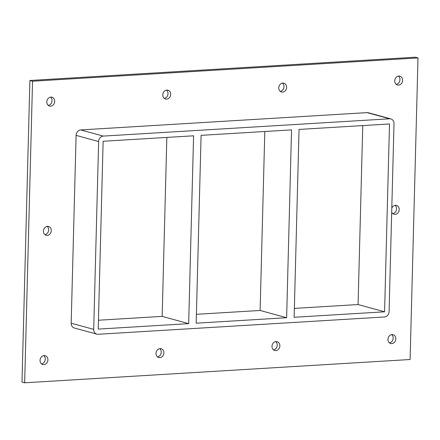 <?xml version="1.0" encoding="UTF-8"?>
<svg xmlns="http://www.w3.org/2000/svg" width="440" height="440" viewBox="0 0 440 440"><rect width="100%" height="100%" fill="white"/><g stroke="black" fill="none" stroke-linecap="round" stroke-linejoin="round"><path stroke-width="0.66" d="M46.811 101.86A4.576 3.889 -74.7 0 1 51.959 97.213A4.576 3.889 -74.7 0 1 54.692 101.387A4.576 3.889 -74.7 0 1 49.538 106.035A4.576 3.889 -74.7 0 1 46.811 101.86M48.296 105.386A4.576 3.889 105.3 0 0 52.041 100.661A4.576 3.889 105.3 0 0 50.556 97.136M391.798 208.082A4.576 3.889 -74.7 0 1 396.495 205.441A4.576 3.889 -74.7 0 1 399.229 209.616A4.576 3.889 -74.7 0 1 394.075 214.264A4.576 3.889 -74.7 0 1 391.694 212.053M392.827 213.62A4.576 3.889 105.3 0 0 396.577 208.89A4.576 3.889 105.3 0 0 395.093 205.365M43.423 231.11A4.576 3.889 -74.7 0 1 48.576 226.463A4.576 3.889 -74.7 0 1 51.304 230.637A4.576 3.889 -74.7 0 1 46.156 235.285A4.576 3.889 -74.7 0 1 43.423 231.11M44.908 234.636A4.576 3.889 105.3 0 0 48.653 229.911A4.576 3.889 105.3 0 0 47.174 226.38M156.013 353.353A4.576 3.889 -74.7 0 1 161.161 348.706A4.576 3.889 -74.7 0 1 163.895 352.88A4.576 3.889 -74.7 0 1 158.746 357.528A4.576 3.889 -74.7 0 1 156.013 353.353M157.498 356.879A4.576 3.889 105.3 0 0 161.244 352.149A4.576 3.889 105.3 0 0 159.759 348.623M162.784 94.853A4.576 3.889 -74.7 0 1 167.931 90.206A4.576 3.889 -74.7 0 1 170.665 94.38A4.576 3.889 -74.7 0 1 165.517 99.028A4.576 3.889 -74.7 0 1 162.784 94.853M164.269 98.384A4.576 3.889 105.3 0 0 168.014 93.654A4.576 3.889 105.3 0 0 166.529 90.129M271.986 346.346A4.576 3.889 -74.7 0 1 277.134 341.699A4.576 3.889 -74.7 0 1 279.868 345.873A4.576 3.889 -74.7 0 1 274.72 350.52A4.576 3.889 -74.7 0 1 271.986 346.346M273.471 349.872A4.576 3.889 105.3 0 0 277.216 345.147A4.576 3.889 105.3 0 0 275.732 341.616M278.757 87.852A4.576 3.889 -74.7 0 1 283.905 83.199A4.576 3.889 -74.7 0 1 286.638 87.373A4.576 3.889 -74.7 0 1 281.49 92.021A4.576 3.889 -74.7 0 1 278.757 87.852M280.242 91.377A4.576 3.889 105.3 0 0 283.987 86.647A4.576 3.889 105.3 0 0 282.502 83.121M394.73 80.845A4.576 3.889 -74.7 0 1 399.877 76.192A4.576 3.889 -74.7 0 1 402.611 80.366A4.576 3.889 -74.7 0 1 397.463 85.014A4.576 3.889 -74.7 0 1 394.73 80.845M396.215 84.37A4.576 3.889 105.3 0 0 399.96 79.64A4.576 3.889 105.3 0 0 398.475 76.114M40.04 360.36A4.576 3.889 -74.7 0 1 45.188 355.713A4.576 3.889 -74.7 0 1 47.922 359.882A4.576 3.889 -74.7 0 1 42.773 364.535A4.576 3.889 -74.7 0 1 40.04 360.36M41.525 363.886A4.576 3.889 105.3 0 0 45.271 359.156A4.576 3.889 105.3 0 0 43.786 355.63M387.959 339.339A4.576 3.889 -74.7 0 1 393.107 334.692A4.576 3.889 -74.7 0 1 395.841 338.866A4.576 3.889 -74.7 0 1 390.693 343.514A4.576 3.889 -74.7 0 1 387.959 339.339M389.444 342.865A4.576 3.889 105.3 0 0 393.19 338.14A4.576 3.889 105.3 0 0 391.705 334.615M264.803 131.5L260.117 310.464L286.627 317.724L196.174 323.191L201.091 135.35L291.544 129.883L286.627 317.724M294.129 317.273L299.052 129.432L389.499 123.965L384.582 311.806L294.129 317.273M294.366 308.396L358.072 304.546L384.582 311.806M196.405 314.314L260.117 310.464M166.843 137.418L162.156 316.382L188.667 323.642L98.214 329.109L103.136 141.268L193.584 135.8L188.667 323.642M98.45 320.232L162.156 316.382M24.651 382.8L410.102 359.513L418 57.932L32.549 81.219L24.651 382.8L22 382.069L29.898 80.487L32.549 81.219M367.103 112.624L389.637 118.795A5.231 4.45 -74.7 0 1 390.885 118.921L368.352 112.75A5.231 4.45 105.3 0 0 367.103 112.624L80.734 129.921A5.231 4.45 105.3 0 0 76.098 135.366L71.181 323.208A5.231 4.45 105.3 0 0 74.3 327.976L96.833 334.152A5.231 4.45 -74.7 0 1 93.709 329.379L71.181 323.208M418 57.932L415.349 57.2L29.898 80.487M390.885 118.921A5.231 4.45 -74.7 0 1 394.004 123.695L389.087 311.536A5.231 4.45 -74.7 0 1 384.45 316.976L98.082 334.279A5.231 4.45 -74.7 0 1 96.833 334.152M389.637 118.795L103.268 136.097L80.734 129.921M358.072 304.546L362.758 125.582M76.098 135.366L98.632 141.537A5.231 4.45 -74.7 0 1 103.268 136.097M98.632 141.537L93.709 329.379"/></g></svg>
